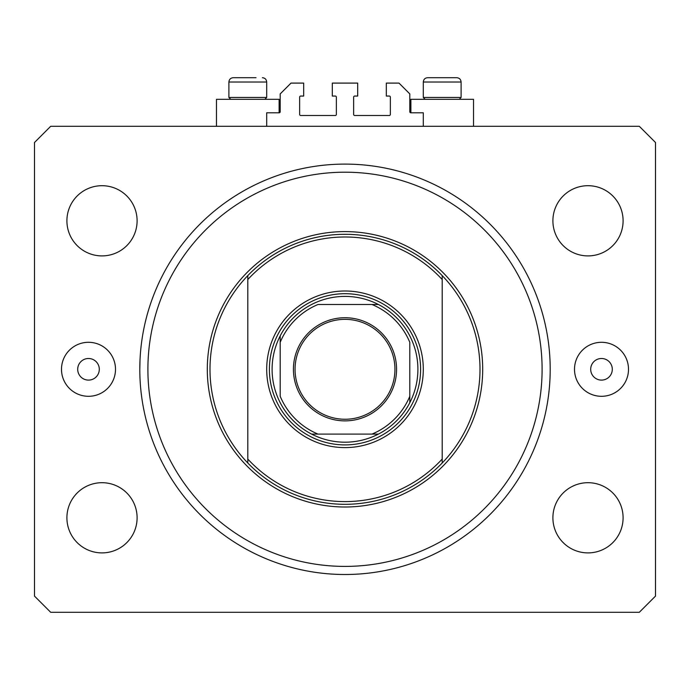 <?xml version="1.0" encoding="UTF-8"?>
<svg xmlns="http://www.w3.org/2000/svg" width="690" height="690" viewBox="0 0 690 690"><rect width="100%" height="100%" fill="white"/><g stroke="black" fill="none" stroke-linecap="round" stroke-linejoin="round"><path stroke-width="1.03" d="M423.298 126.296L423.298 112.798L410.878 112.798A1.078 1.078 0 0 1 409.8 111.72L409.8 93.9L399.001 83.102L386.314 83.102L386.314 96.057L389.281 96.057A1.078 1.078 0 0 1 390.359 97.143L390.359 114.419A1.078 1.078 0 0 1 389.281 115.497L354.72 115.497A1.078 1.078 0 0 1 353.642 114.419L353.642 97.143A1.078 1.078 0 0 1 354.72 96.057L357.687 96.057L357.687 83.102L332.313 83.102L332.313 96.057L335.28 96.057A1.078 1.078 0 0 1 336.358 97.143L336.358 114.419A1.078 1.078 0 0 1 335.28 115.497L300.719 115.497A1.078 1.078 0 0 1 299.641 114.419L299.641 97.143A1.078 1.078 0 0 1 300.719 96.057L303.686 96.057L303.686 83.102L290.999 83.102L280.2 93.9L280.2 111.72A1.078 1.078 0 0 1 279.122 112.798L266.702 112.798L266.702 126.296M140.087 380.104L140.018 378.75M473.521 126.296L473.521 99.3L410.878 99.3L410.878 112.798M216.479 126.296L216.479 99.3L279.122 99.3L279.122 112.798M77.703 369.297A10.799 10.799 0 0 0 88.501 380.104A10.799 10.799 0 0 0 99.3 369.297A10.799 10.799 0 0 0 88.501 358.498A10.799 10.799 0 0 0 77.703 369.297M590.7 369.297A10.799 10.799 0 0 0 601.499 380.104A10.799 10.799 0 0 0 612.297 369.297A10.799 10.799 0 0 0 601.499 358.498A10.799 10.799 0 0 0 590.7 369.297M628.504 369.297A26.996 26.996 0 0 1 601.499 396.302A26.996 26.996 0 0 1 574.503 369.297A26.996 26.996 0 0 1 601.499 342.3A26.996 26.996 0 0 1 628.504 369.297M61.496 369.297A26.996 26.996 0 0 0 88.501 396.302A26.996 26.996 0 0 0 115.497 369.297A26.996 26.996 0 0 0 88.501 342.3A26.996 26.996 0 0 0 61.496 369.297M139.803 369.297A205.197 205.197 0 0 0 345 574.503A205.197 205.197 0 0 0 550.197 369.297A205.197 205.197 0 0 0 345 164.099A205.197 205.197 0 0 0 139.803 369.297L140.001 360.284M66.904 517.802A35.104 35.104 0 0 0 101.999 552.897A35.104 35.104 0 0 0 137.103 517.802A35.104 35.104 0 0 0 101.999 482.698A35.104 35.104 0 0 0 66.904 517.802M552.897 517.802A35.104 35.104 0 0 0 588.001 552.897A35.104 35.104 0 0 0 623.096 517.802A35.104 35.104 0 0 0 588.001 482.698A35.104 35.104 0 0 0 552.897 517.802M552.897 220.8A35.104 35.104 0 0 0 588.001 255.904A35.104 35.104 0 0 0 623.096 220.8A35.104 35.104 0 0 0 588.001 185.696A35.104 35.104 0 0 0 552.897 220.8M66.904 220.8A35.104 35.104 0 0 0 101.999 255.904A35.104 35.104 0 0 0 137.103 220.8A35.104 35.104 0 0 0 101.999 185.696A35.104 35.104 0 0 0 66.904 220.8M50.698 612.297L639.302 612.297L655.5 596.1L655.5 142.502L639.302 126.296L50.698 126.296L34.5 142.502L34.5 596.1L50.698 612.297M230.736 99.3L228.899 97.463L266.702 97.463L266.702 82.024L228.899 82.024C229.158 79.393 230.598 77.953 233.22 77.703L256.042 77.703M432.751 77.703L456.78 77.703C459.402 77.953 460.842 79.393 461.101 82.024L423.298 82.024C423.557 79.393 424.997 77.953 427.619 77.703L432.751 77.703M425.135 99.3L423.298 97.463L461.101 97.463L461.101 82.024C460.842 79.393 459.402 77.953 456.78 77.703M442.074 77.703L434.079 77.703M247.676 77.703L239.68 77.703M423.298 369.297A78.298 78.298 0 0 1 345 447.603A78.298 78.298 0 0 1 266.702 369.297A78.298 78.298 0 0 1 345 290.999A78.298 78.298 0 0 1 423.298 369.297M542.099 369.297A197.099 197.099 0 0 0 345 172.198A197.099 197.099 0 0 0 147.901 369.297A197.099 197.099 0 0 0 345 566.404A197.099 197.099 0 0 0 542.099 369.297M479.999 369.297A134.999 134.999 0 0 0 442.204 275.612L442.204 279.545A132.299 132.299 0 0 0 247.796 279.545L247.796 459.048A132.299 132.299 0 0 0 442.204 459.048L442.204 462.99A134.999 134.999 0 0 0 479.999 369.297M247.796 275.612A134.999 134.999 0 0 0 247.796 462.99A134.999 134.999 0 0 0 442.204 462.99L442.204 275.612A134.999 134.999 0 0 0 247.796 275.612L247.796 279.545L247.796 275.612M247.796 459.048L247.796 462.99L247.796 459.048M396.569 369.297A51.569 51.569 0 0 1 345 420.874A51.569 51.569 0 0 1 293.431 369.297A51.569 51.569 0 0 1 345 317.728A51.569 51.569 0 0 1 396.569 369.297M295.053 369.297A49.947 49.947 0 0 0 345 419.253A49.947 49.947 0 0 0 394.947 369.297A49.947 49.947 0 0 0 345 319.349A49.947 49.947 0 0 0 295.053 369.297M417.899 369.297A72.898 72.898 0 0 0 280.2 335.901A72.898 72.898 0 0 0 311.604 434.096L378.396 434.096A72.898 72.898 0 0 0 409.8 402.701L409.8 342.3A70.199 70.199 0 0 0 371.996 304.497L318.004 304.497A70.199 70.199 0 0 0 280.2 342.3L280.2 396.302A70.199 70.199 0 0 0 318.004 434.096L311.604 434.096A72.898 72.898 0 0 0 378.396 434.096L371.996 434.096A70.199 70.199 0 0 0 409.8 396.302L409.8 402.701A72.898 72.898 0 0 0 417.899 369.297M269.402 369.297A75.598 75.598 0 0 1 345 293.699A75.598 75.598 0 0 1 420.598 369.297A75.598 75.598 0 0 1 345 444.903A75.598 75.598 0 0 1 269.402 369.297M280.2 335.901L280.2 342.3L280.2 335.901A72.898 72.898 0 0 1 311.604 304.497A72.898 72.898 0 0 0 280.2 335.901M378.396 304.497L371.996 304.497L378.396 304.497A72.898 72.898 0 0 1 409.8 335.901A72.898 72.898 0 0 0 378.396 304.497M311.604 434.096A72.898 72.898 0 0 1 280.2 402.701A72.898 72.898 0 0 0 311.604 434.096M409.8 402.701A72.898 72.898 0 0 1 378.396 434.096A72.898 72.898 0 0 0 409.8 402.701M482.698 369.297A137.698 137.698 0 0 1 345 507.003A137.698 137.698 0 0 1 207.302 369.297A137.698 137.698 0 0 1 345 231.599A137.698 137.698 0 0 1 482.698 369.297M266.702 82.024C266.444 79.393 265.003 77.953 262.381 77.703C265.003 77.953 266.444 79.393 266.702 82.024M459.264 99.3L461.101 97.463M423.298 97.463L423.298 82.024C423.557 79.393 424.997 77.953 427.619 77.703M264.865 99.3L266.702 97.463M228.899 97.463L228.899 82.024C229.158 79.393 230.598 77.953 233.22 77.703"/></g></svg>
